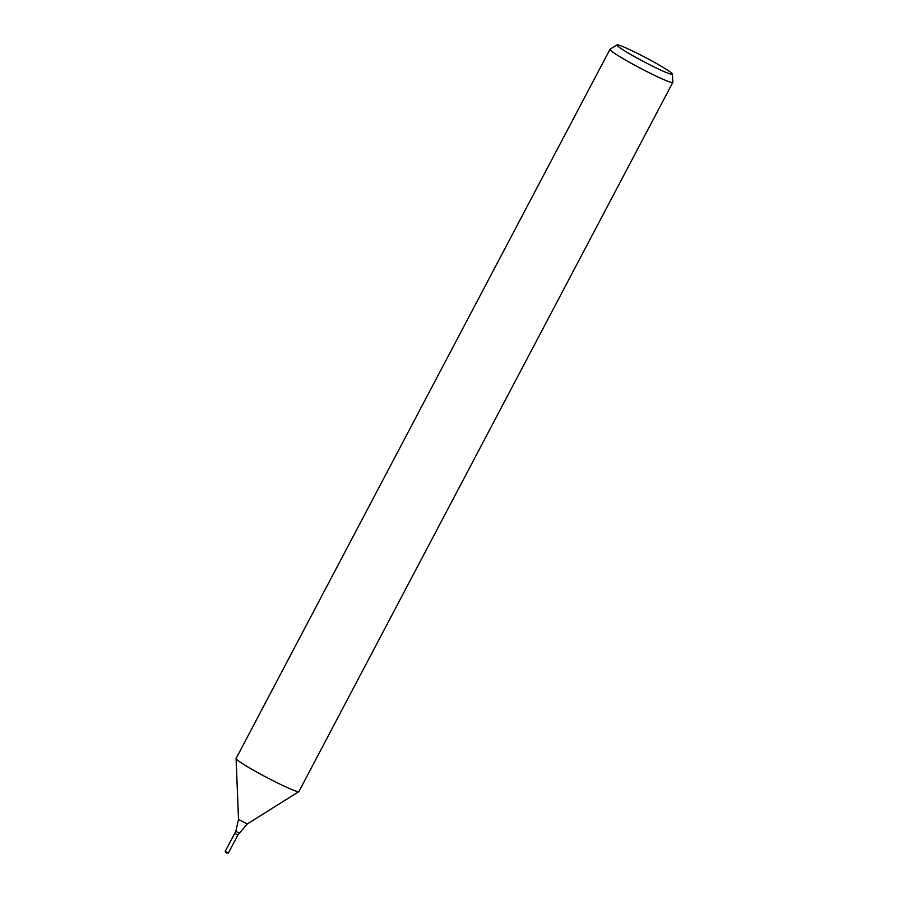 <?xml version="1.0" encoding="UTF-8"?>
<svg xmlns="http://www.w3.org/2000/svg" width="898" height="898" viewBox="0 0 898 898"><rect width="100%" height="100%" fill="white"/><g stroke="black" fill="none" stroke-linecap="round" stroke-linejoin="round"><path stroke-width="1.35" d="M672.479 74.164A31.396 2.245 -152.2 0 1 659.839 69.674A31.396 2.245 -152.2 0 1 630.475 54.351A31.396 2.245 -152.2 0 1 616.982 44.9A31.396 2.245 -152.2 0 1 645.729 57.629A31.396 2.245 -152.2 0 1 672.479 74.164L672.804 82.324A35.493 2.537 -152.2 0 1 672.782 82.425L298.911 791.542A35.493 2.537 -152.2 0 1 298.832 791.621A35.493 2.537 -152.2 0 1 284.644 786.367A35.493 2.537 -152.2 0 1 252.574 769.698A35.493 2.537 -152.2 0 1 236.084 758.541L238.52 819.391L247.253 823.994L237.858 835.028L234.715 833.378L237.858 835.028L234.715 833.378L225.196 851.439L228.305 853.1L226.386 852.999L225.207 851.461M672.782 82.425A35.493 2.537 -152.2 0 1 658.515 77.25A35.493 2.537 -152.2 0 1 625.884 60.256A35.493 2.537 -152.2 0 1 609.989 49.323A35.493 2.537 -152.2 0 1 610.056 49.244L616.982 44.9M236.084 758.541A35.493 2.537 -152.2 0 1 236.107 758.44L609.989 49.323M226.015 852L226.386 852.999M238.958 832.94L235.815 831.29L234.715 833.378M247.253 823.994L298.832 791.621M238.52 819.391L235.815 831.29M237.858 835.028L228.339 853.089"/></g></svg>

